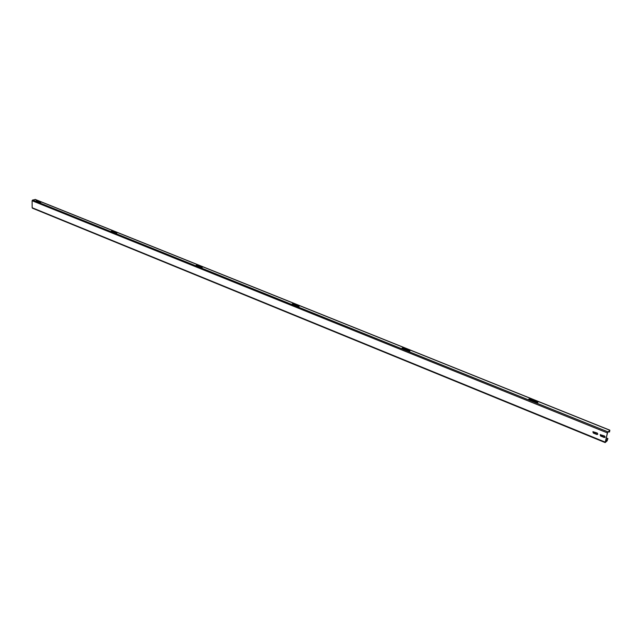 <?xml version="1.0" encoding="UTF-8"?>
<svg xmlns="http://www.w3.org/2000/svg" width="642" height="642" viewBox="0 0 642 642"><rect width="100%" height="100%" fill="white"/><g stroke="black" fill="none" stroke-linecap="round" stroke-linejoin="round"><path stroke-width="0.96" d="M40.021 202.551L40.952 202.31L37.067 200.745L35.992 200.858L40.021 202.551M536.776 402.486L537.892 402.51L537.506 401.932L530.043 398.923L528.839 399.019L536.776 402.486M409.909 351.03L403.232 347.948L402.069 348.068L402.422 348.405L409.909 351.03L402.133 348.229M115.873 233.078L116.796 232.797L112.438 231.048L111.339 231.16L115.873 233.078M201.259 267.441L202.158 267.112L197.238 265.138L196.123 265.258L201.259 267.441M298.097 306.419L299.092 306.451L298.963 306.033L293.362 303.778L292.222 303.899L298.097 306.419M605.045 437.29L600.808 435.894L600.286 434.594M605.157 437.058L604.17 437.467L600.647 436.03L600.206 434.658L604.523 435.998L605.157 437.058M597.71 434.321L593.513 432.925L592.999 431.633M597.822 434.08L596.851 434.49L593.352 433.069L592.919 431.689L597.196 433.021L597.822 434.08M608.391 431.665L609.547 431.922L609.836 430.172L607.388 432.885L32.1 200.729L32.156 207.735L32.622 208.168M607.388 432.885L605.165 442.587L607.099 440.885L607.918 438.582L606.281 437.916M609.394 432.066L609.691 430.525L607.541 432.748L605.302 441.969L607.18 440.556L607.765 438.727L606.241 438.101M604.9 437.354L600.318 435.493M597.582 434.377L593.031 432.531M32.1 200.729L32.565 200.047L35.406 199.574M299.132 306.435L292.303 304.059M202.262 267.457L196.227 265.403M116.844 233.086L111.467 231.297M537.852 402.534L528.896 399.204M40.952 202.31L36.145 200.986M605.141 442.105L32.156 207.735M607.46 439.987L605.928 439.361M607.18 440.556L605.783 439.987M607.902 431.841L32.565 200.047M609.699 430.228L35.013 199.421M605.165 442.587L32.397 208.16M35.238 199.429L609.836 430.172"/></g></svg>
